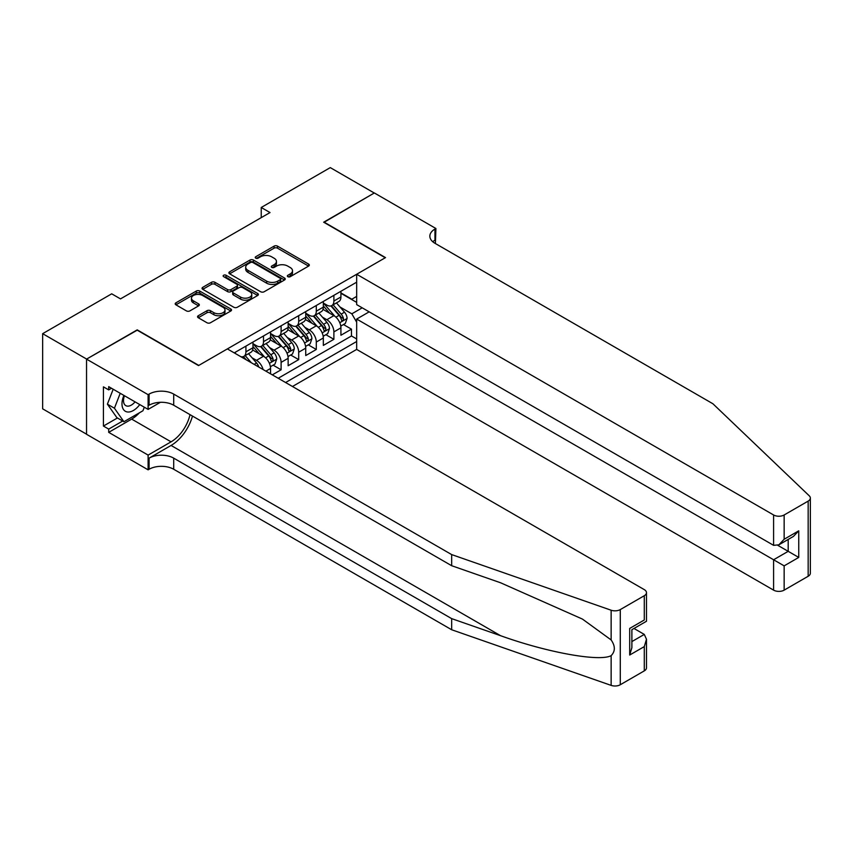 <?xml version="1.0" encoding="UTF-8"?>
<svg xmlns="http://www.w3.org/2000/svg" width="853" height="853" viewBox="0 0 853 853"><rect width="100%" height="100%" fill="white"/><g stroke="black" fill="none" stroke-linecap="round" stroke-linejoin="round"><path stroke-width="1.28" d="M287.845 276.681A1.706 0.992 0 0 0 290.265 276.681L308.605 266.083A2.442 1.407 0 0 0 309.319 265.091A2.442 1.407 0 0 0 308.605 264.089L277.524 246.144A2.442 1.407 0 0 0 274.069 246.144L255.729 256.742A1.706 0.992 0 0 0 255.228 257.435A1.706 0.992 0 0 0 255.729 258.139A1.706 0.992 0 0 0 258.139 258.139L260.517 256.764A7.816 4.51 0 0 1 271.563 256.764L274.154 258.256A7.816 4.51 0 0 1 276.447 261.444A7.816 4.51 0 0 1 274.154 264.643L271.787 266.008A1.706 0.992 0 0 0 271.286 266.712A1.706 0.992 0 0 0 271.787 267.405A1.706 0.992 0 0 0 274.197 267.405L276.575 266.04A7.816 4.51 0 0 1 287.632 266.04L290.223 267.533A7.816 4.51 0 0 1 292.504 270.721A7.816 4.51 0 0 1 290.223 273.909L287.845 275.284A1.706 0.992 0 0 0 287.344 275.977A1.706 0.992 0 0 0 287.845 276.681L287.845 275.284M198.269 315.738A2.442 1.407 0 0 0 197.555 316.73A2.442 1.407 0 0 0 198.269 317.732L206.991 322.765A2.442 1.407 0 0 0 210.446 322.765L230.822 310.993A2.442 1.407 0 0 0 231.536 310.002A2.442 1.407 0 0 0 230.822 308.999L199.73 291.054A2.442 1.407 0 0 0 196.286 291.054L175.91 302.826A2.442 1.407 0 0 0 175.196 303.817A2.442 1.407 0 0 0 175.91 304.82L186.434 310.897A2.442 1.407 0 0 0 189.888 310.897L198.61 305.864A2.442 1.407 0 0 0 199.325 304.862A2.442 1.407 0 0 0 198.61 303.871L193.386 300.853A6.536 3.775 0 0 1 191.477 298.187A6.536 3.775 0 0 1 195.508 294.701A6.536 3.775 0 0 1 202.63 295.522L223.091 307.336A6.536 3.775 0 0 1 225 310.002A6.536 3.775 0 0 1 220.97 313.488A6.536 3.775 0 0 1 213.847 312.667L210.446 310.695A2.442 1.407 0 0 0 206.991 310.695L198.269 315.738L198.269 317.732M137.205 330.175L86.633 359.07L42.65 333.672L42.65 408.832L86.537 434.177M137.205 329.866L198.781 365.415L385.257 257.755L323.682 222.206L374.254 193.013L330.282 167.614L261.231 207.482L261.231 217.643M42.65 333.672L111.7 293.816L120.497 298.891L270.028 212.557L261.231 207.482M260.687 291.758A2.442 1.407 0 0 0 264.142 291.758L284.518 279.997A2.442 1.407 0 0 0 285.233 278.995A2.442 1.407 0 0 0 284.518 278.003L253.437 260.058A2.442 1.407 0 0 0 249.982 260.058L229.606 271.819A2.442 1.407 0 0 0 228.892 272.811A2.442 1.407 0 0 0 229.606 273.813L260.687 291.758M224.339 277.044A1.706 0.992 0 0 1 226.066 277.289L257.638 295.511L237.294 307.261A2.442 1.407 0 0 1 233.839 307.261L202.758 289.316L202.758 287.322A2.442 1.407 0 0 0 202.044 288.314A2.442 1.407 0 0 0 202.758 289.316M202.758 287.322L211.48 282.29A2.442 1.407 0 0 1 214.935 282.29L227.538 289.562A2.442 1.407 0 0 0 230.992 289.562L236.771 286.224A2.442 1.407 0 0 0 237.486 285.222A2.442 1.407 0 0 0 236.771 284.23L223.646 276.649A1.706 0.992 0 0 1 223.145 275.956A1.706 0.992 0 0 1 224.2 275.039A1.706 0.992 0 0 1 226.066 275.252L257.67 293.496A2.442 1.407 0 0 1 258.384 294.498A2.442 1.407 0 0 1 257.67 295.49L257.67 293.496M272.31 374.862L281.106 369.786L273.109 365.159M269.655 347.629L274.069 350.178A9.948 5.747 60 0 1 281.106 362.376L288.143 358.313L288.143 365.724L298.699 359.625L290.692 355.008M287.248 337.479L291.662 340.027A9.948 5.747 60 0 1 298.699 352.214L305.737 348.152L305.737 355.562L316.292 349.474L308.285 344.847M304.841 327.317L309.255 329.866A9.948 5.747 60 0 1 316.292 342.053L323.33 337.991L323.33 345.412L333.886 339.313L333.886 331.902A9.948 5.747 -120 0 0 326.848 319.715L322.434 317.167M325.878 334.696L333.886 339.313M270.55 373.849L270.55 368.464A9.948 5.747 -120 0 0 263.513 356.277L252.637 349.997M263.108 369.541A9.948 5.747 60 0 0 256.476 360.339L252.061 357.791M288.143 358.313A9.948 5.747 -120 0 0 281.106 346.115L270.23 339.835M305.737 348.152A9.948 5.747 -120 0 0 298.699 335.965L287.824 329.684M323.33 337.991A9.948 5.747 -120 0 0 316.292 325.803L305.417 319.523M292.462 386.494L356.671 349.421L773.596 590.137L773.596 559.76L788.193 551.337L788.193 539.437M285.595 382.528L356.671 341.499M356.671 282.183L234.223 352.875M252.957 343.684L256.476 345.71A9.948 5.747 60 0 0 261.455 346.211L268.492 342.149A9.948 5.747 -120 0 0 270.55 337.585L270.55 331.902M270.55 333.523L274.069 335.56A9.948 5.747 60 0 0 279.048 336.05L286.086 331.988A9.948 5.747 -120 0 0 288.143 327.435L288.143 321.741M288.143 323.372L291.662 325.398A9.948 5.747 60 0 0 296.641 325.889L303.679 321.826A9.948 5.747 -120 0 0 305.737 317.273L305.737 311.59M305.737 313.211L309.255 315.247A9.948 5.747 60 0 0 314.235 315.738L321.272 311.676A9.948 5.747 -120 0 0 323.33 307.123L323.33 301.429M278.206 378.263L351.479 335.965L351.479 329.162L340.923 335.25L340.923 327.84A9.948 5.747 -120 0 0 333.886 315.653L323.01 309.372M323.33 303.06L326.848 305.086A9.948 5.747 -120 0 0 331.828 305.577A9.948 5.747 -120 0 0 333.886 301.024L333.886 295.341M331.828 305.577L338.865 301.514A9.948 5.747 -120 0 0 340.923 296.961L340.923 291.278M235.375 353.537L235.375 352.214M245.92 346.115L245.92 351.809A9.948 5.747 60 0 1 243.862 356.362A9.948 5.747 60 0 1 240.802 356.671M243.862 356.362L250.899 352.3A9.948 5.747 -120 0 0 252.957 347.747L252.957 342.053M263.513 335.965L263.513 341.648A9.948 5.747 60 0 1 261.455 346.211M281.106 325.803L281.106 331.497A9.948 5.747 60 0 1 279.048 336.05M298.699 315.653L298.699 321.336A9.948 5.747 60 0 1 296.641 325.889M316.292 305.491L316.292 311.185A9.948 5.747 60 0 1 314.235 315.738M316.292 342.053L316.292 349.474M298.699 352.214L298.699 359.625M281.106 362.376L281.106 369.786M356.671 322.199L351.831 313.819L340.027 307.005M351.831 313.819L362.205 307.826M340.923 293.304L356.671 302.399M340.923 292.899L351.831 299.2L356.671 296.407M343.471 324.535L351.479 329.162M351.479 335.965L356.671 338.961M288.527 276.916L290.223 275.945A7.816 4.51 0 0 0 292.504 272.757L292.504 270.721M276.447 261.444L276.447 263.481A7.816 4.51 0 0 1 274.154 266.669L272.47 267.65M308.573 266.104L277.524 248.18A2.442 1.407 0 0 0 274.069 248.18L256.412 258.374M284.486 280.008L253.437 262.084A2.442 1.407 0 0 0 249.982 262.084L229.638 273.834L229.606 271.819M280.2 279.688A1.706 0.992 0 0 0 280.701 278.995A1.706 0.992 0 0 0 280.2 278.302L252.914 262.543A1.706 0.992 0 0 0 250.505 262.543L247.999 263.993A7.816 4.51 0 0 0 245.707 267.181A7.816 4.51 0 0 0 247.999 270.369L266.648 281.138A7.816 4.51 0 0 0 277.694 281.138L280.2 279.688L280.2 281.725A1.706 0.992 0 0 0 280.701 281.032L280.701 278.995M245.707 267.181L245.707 269.217A7.816 4.51 0 0 0 247.999 272.406L247.999 270.369M280.2 281.725L277.694 283.175A7.816 4.51 0 0 1 266.648 283.175L247.999 272.406M202.79 289.338L211.48 284.316L211.48 282.29M237.486 285.222L237.486 287.258A2.442 1.407 0 0 1 236.771 288.25L230.992 291.598A2.442 1.407 0 0 1 227.538 291.598L214.935 284.316A2.442 1.407 0 0 0 211.48 284.316M240.621 297.111A6.536 3.775 0 0 0 247.733 297.932A6.536 3.775 0 0 0 251.763 294.445A6.536 3.775 0 0 0 249.854 291.779L242.647 287.621A2.442 1.407 0 0 0 239.192 287.621L233.402 290.958A2.442 1.407 0 0 0 232.688 291.961A2.442 1.407 0 0 0 233.402 292.952L240.621 297.111L240.621 299.147A6.536 3.775 0 0 0 247.733 299.968A6.536 3.775 0 0 0 251.763 296.481L251.763 294.445M232.688 291.961L232.688 293.986A2.442 1.407 0 0 0 233.402 294.989L233.402 292.952M240.621 299.147L233.402 294.989M225 310.002L225 312.027A6.536 3.775 0 0 1 220.97 315.514A6.536 3.775 0 0 1 213.847 314.704L210.446 312.731A2.442 1.407 0 0 0 206.991 312.731L198.301 317.742M191.477 298.187L191.477 300.213A6.536 3.775 0 0 0 193.386 302.89L193.386 300.853M198.578 305.886L193.386 302.89M230.779 311.014L199.73 293.091A2.442 1.407 0 0 0 196.286 293.091L175.942 304.83L175.91 302.826M340.774 326.091L345.316 323.468L347.075 318.393A6.589 3.807 -120 0 0 344.505 312.198L336.477 302.9M334.866 316.292L325.334 305.257A19.033 10.993 -120 0 0 323.33 303.167M329.631 313.2L324.3 307.027A15.802 9.116 -120 0 0 323.33 305.96M330.932 305.939L339.057 315.354A6.589 3.807 60 0 1 341.403 319.896C342.394 321.218 343.098 320.813 343.514 318.67A6.589 3.807 -120 0 0 341.168 314.128L333.128 304.83M331.401 305.779L340.144 315.898A3.359 1.941 60 0 1 340.987 317.209L343.514 318.67M341.403 319.896L341.882 320.675M123.909 395.419A16.175 9.34 120 0 0 127.705 411.999A16.175 9.34 120 0 0 139.775 404.578M124.453 395.739A11.068 6.387 120 0 0 125.807 405.644A11.068 6.387 120 0 0 127.428 406.145A11.068 6.387 120 0 0 135.062 401.859M144.306 407.201L142.92 410.773L123.93 421.734L116.893 417.671L107.393 404.162L113.182 389.235M123.93 421.734L114.43 408.224L120.22 393.297M107.393 404.162L114.43 408.224M369.157 311.846L356.671 319.054L784.152 565.859L784.152 590.137L808.164 576.265L808.164 501.106A7.464 4.308 0 0 0 810.35 498.067A7.464 4.308 0 0 0 809.273 495.838L712.905 403.757L434.955 243.286A17.412 10.055 180 0 1 429.848 236.174A17.412 10.055 180 0 1 434.955 229.062L435.915 228.508L374.35 192.959L323.948 222.356M356.671 319.054L356.671 349.421M323.948 222.057L385.513 257.606L356.671 274.261L773.596 514.977A7.464 4.308 0 0 0 784.152 514.977L808.164 501.106M435.915 228.508L435.393 243.542M356.671 274.261L356.671 304.628L773.596 545.344L773.596 514.977M810.35 498.067L810.35 573.227A7.464 4.308 180 0 1 808.164 576.265M784.152 590.137A7.464 4.308 180 0 1 773.596 590.137M432.759 241.73A17.412 10.055 180 0 1 434.955 240.183L434.955 229.062M777.819 545.344L798.749 557.425L784.152 565.859M784.152 514.977L784.152 539.245L778.874 544.822L773.596 545.344M784.152 539.245L798.749 530.822L793.471 536.388L778.874 544.822M644.292 670.874L644.292 646.606L646.478 639.249L646.478 667.835A7.464 4.308 180 0 1 644.292 670.874L620.28 684.746A7.464 4.308 180 0 1 611.143 685.385L451.663 629.749L451.663 618.628L173.713 458.146A17.412 10.055 -0 0 0 149.083 458.146L171.069 445.447A32.403 18.713 120 0 0 192.479 416.072M451.663 618.628L500.562 635.688C547.306 652.534 599.52 661.96 611.143 655.658C615.376 651.319 615.376 646.084 611.143 639.942L582.45 619.086L500.562 582.77L451.663 565.71L173.713 405.228A17.412 10.055 -0 0 0 149.083 405.228L149.083 394.107L148.113 394.672L86.537 359.124L136.938 330.026L198.514 365.574L227.367 348.909L644.292 589.626A7.464 4.308 -0 0 1 646.478 592.675A7.464 4.308 -0 0 1 644.292 595.714L620.28 609.586L620.28 684.746M451.663 629.749L173.713 469.267A17.412 10.055 -0 0 0 149.083 469.267L148.113 469.832L86.537 434.284L86.537 359.124M451.663 565.71L451.663 554.589L173.713 394.107A17.412 10.055 -0 0 0 149.083 394.107M611.143 639.942L611.143 610.226L451.663 554.589M139.423 412.788A27.989 16.164 -60 0 1 131.661 419.1L108.704 432.354L108.704 429.102L122.693 421.019M111.519 388.264L108.704 389.896L103.426 386.846L103.426 426.052L108.704 429.102M108.704 389.896L108.704 386.644L148.113 409.397L148.113 394.672M148.113 469.832L148.113 455.097L171.069 441.843A27.989 16.164 120 0 0 190.016 414.643M108.704 432.354L148.113 455.097M633.992 628.469L644.292 634.419L646.478 639.249M160.396 402.307L148.113 409.397M611.143 610.226A7.464 4.308 -0 0 0 620.28 609.586M103.426 426.052L117.415 417.981M644.292 646.606L629.695 655.029L631.881 647.672L631.881 629.685L646.478 621.251L646.478 592.675M629.695 655.029L629.695 628.426C632.542 630.068 632.542 630.068 629.695 628.426L644.292 619.992C647.139 621.634 647.139 621.634 644.292 619.992L644.292 595.714M323.18 336.253L327.723 333.63L329.482 328.544A6.589 3.807 -120 0 0 326.923 322.359L318.883 313.051M317.273 326.454L307.741 315.418A19.033 10.993 -120 0 0 305.737 313.318M312.038 323.351L306.707 317.177A15.802 9.116 -120 0 0 305.737 316.122M313.339 316.09L321.464 325.505A6.589 3.807 60 0 1 323.82 330.047C324.812 331.369 325.515 330.964 325.931 328.831A6.589 3.807 -120 0 0 323.575 324.289L315.535 314.981M313.819 315.941L322.551 326.059A3.359 1.941 60 0 1 323.394 327.371L325.931 328.831M323.82 330.047L324.3 330.825M305.587 346.414L310.14 343.78L311.889 338.705A6.589 3.807 -120 0 0 309.33 332.51L301.29 323.212M299.68 336.604L290.148 325.569A19.033 10.993 -120 0 0 288.143 323.479M294.456 333.512L289.124 327.339A15.802 9.116 -120 0 0 288.143 326.272M295.746 326.251L303.871 335.666A6.589 3.807 60 0 1 306.227 340.208C307.219 341.531 307.922 341.125 308.338 338.982A6.589 3.807 -120 0 0 305.982 334.44L297.942 325.142M296.226 326.102L304.958 336.21A3.359 1.941 60 0 1 305.8 337.521L308.338 338.982M306.227 340.208L306.707 340.987M287.994 356.565L292.547 353.942L294.306 348.866A6.589 3.807 -120 0 0 291.737 342.671L283.697 333.363M282.087 346.766L272.555 335.73A19.033 10.993 -120 0 0 270.55 333.63M276.862 343.663L271.531 337.489A15.802 9.116 -120 0 0 270.55 336.434M278.153 336.413L286.277 345.817A6.589 3.807 60 0 1 288.634 350.359C289.625 351.692 290.329 351.276 290.745 349.144A6.589 3.807 -120 0 0 288.389 344.601L280.36 335.293M278.632 336.253L287.365 346.371A3.359 1.941 60 0 1 288.207 347.683L290.745 349.144M288.634 350.359L289.114 351.148M270.401 366.726L274.954 364.092L276.713 359.017A6.589 3.807 -120 0 0 274.144 352.833L266.104 343.524M264.494 356.917L254.962 345.881A19.033 10.993 -120 0 0 252.957 343.791M259.269 353.824L253.938 347.651A15.802 9.116 -120 0 0 252.957 346.585M260.56 346.563L268.684 355.978A6.589 3.807 60 0 1 271.041 360.52C272.032 361.843 272.736 361.437 273.152 359.305A6.589 3.807 -120 0 0 270.796 354.763L262.767 345.454M261.039 346.414L269.772 356.522A3.359 1.941 60 0 1 270.625 357.834L273.152 359.305M271.041 360.52L271.521 361.299M258.779 367.046A6.589 3.807 -120 0 0 256.55 362.983L248.511 353.675M251.347 362.76L245.174 355.605M243.446 356.565L246.25 359.817M242.966 356.725L245.035 359.113M256.476 360.339L263.513 356.277M274.069 350.178L281.106 346.115M291.662 340.027L298.699 335.965M309.255 329.866L316.292 325.803M326.848 319.715L333.886 315.653M333.886 301.024L340.923 296.961M245.92 351.809L252.957 347.747M263.513 341.648L270.55 337.585M281.106 331.497L288.143 327.435M298.699 321.336L305.737 317.273M316.292 311.185L323.33 307.123M333.886 331.902L340.923 327.84M265.891 371.151L270.55 368.464M290.223 275.945L290.223 273.909M271.787 267.405L271.787 266.008M274.154 266.669L274.154 264.643M255.729 258.139L255.729 256.742M274.069 248.18L274.069 246.144M277.524 248.18L277.524 246.144M308.605 266.083L308.605 264.089M249.982 262.084L249.982 260.058M253.437 262.084L253.437 260.058M284.518 279.997L284.518 278.003M266.648 283.175L266.648 281.138M277.694 283.175L277.694 281.138M214.935 284.316L214.935 282.29M227.538 291.598L227.538 289.562M230.992 291.598L230.992 289.562M236.771 288.25L236.771 286.224M226.066 277.289L226.066 275.252M206.991 312.731L206.991 310.695M210.446 312.731L210.446 310.695M213.847 314.704L213.847 312.667M198.61 305.864L198.61 303.871M196.286 293.091L196.286 291.054M199.73 293.091L199.73 291.054M230.822 310.993L230.822 308.999M339.771 322.711L347.032 318.521M325.334 305.257L326.241 304.734M341.168 314.128L344.505 312.198M335.911 317.167L339.057 315.354M798.749 530.822L798.749 557.425M500.562 635.688L171.069 445.447M173.713 405.228L173.713 394.107M173.713 458.146L173.713 469.267M611.143 685.385L611.143 655.658M149.083 458.146L149.083 469.267M131.661 419.1L171.069 441.843M631.881 641.584L644.292 634.419M322.178 332.873L329.439 328.672M307.741 315.418L308.647 314.896M323.575 324.289L326.923 322.359M318.318 327.317L321.464 325.505M304.585 343.023L311.846 338.833M290.148 325.569L291.054 325.046M305.982 334.44L309.33 332.51M300.725 337.479L303.871 335.666M286.992 353.185L294.264 348.994M272.555 335.73L273.461 335.208M288.389 344.601L291.737 342.671M283.132 347.64L286.277 345.817M269.399 363.346L276.671 359.145M254.962 345.881L255.868 345.358M270.796 354.763L274.144 352.833M265.55 357.791L268.684 355.978M254.141 364.37L256.55 362.983"/></g></svg>
